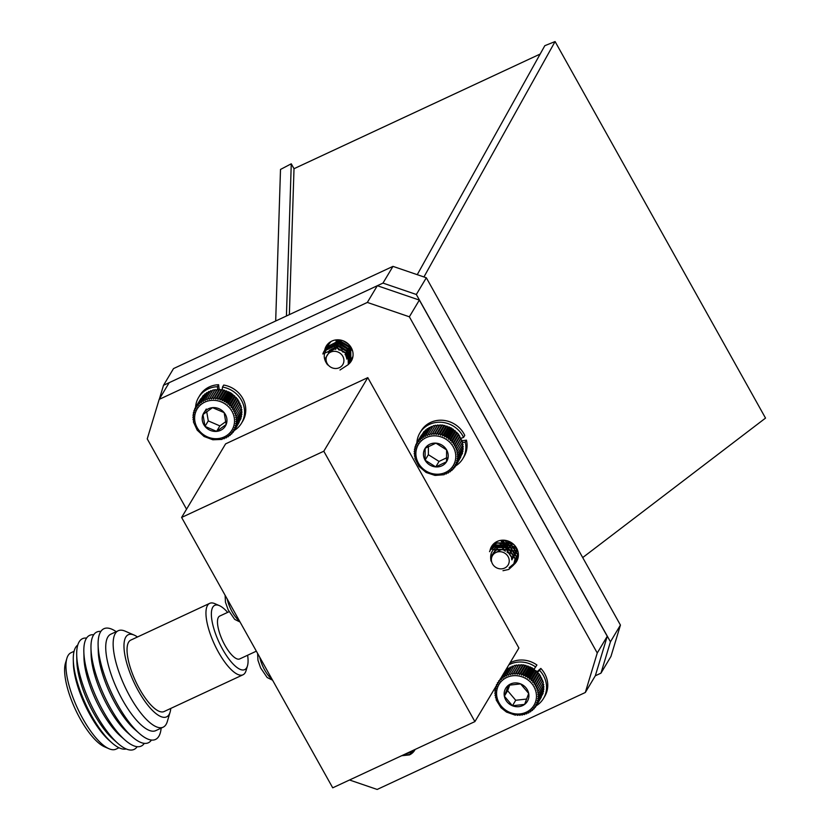 <?xml version="1.0" encoding="UTF-8"?>
<svg xmlns="http://www.w3.org/2000/svg" width="831" height="831" viewBox="0 0 831 831"><rect width="100%" height="100%" fill="white"/><g stroke="black" fill="none" stroke-linecap="round" stroke-linejoin="round"><path stroke-width="1.25" d="M419.354 300.084L409.361 316.798L367.333 302.432L159.178 399.389L169.171 382.675L377.326 285.719L419.354 300.084L607.253 636.286L595.318 675.78L600.969 673.152L610.442 641.802L416.331 294.486L382.977 283.091L163.52 385.304L159.355 399.077M367.333 302.432L377.326 285.719M159.178 399.389L147.243 438.882L186.549 509.206M349.519 779.997L377.17 789.45L585.325 692.493L595.318 675.78M585.325 692.493L597.25 653L607.253 636.286M597.25 653L409.361 316.798M490.02 550.61A14.584 13.431 30.9 0 1 491.588 546.445A14.584 13.431 30.9 0 1 497.135 541.469A14.584 13.431 30.9 0 1 514.171 544.907A14.584 13.431 30.9 0 1 516.612 561.413A14.584 13.431 30.9 0 1 513.735 564.727M324.692 350.287A14.584 13.431 30.9 0 1 326.271 346.07A14.584 13.431 30.9 0 1 331.829 341.094A14.584 13.431 30.9 0 1 348.864 344.533A14.584 13.431 30.9 0 1 351.305 361.038A14.584 13.431 30.9 0 1 348.428 364.342L348.376 364.435M367.79 377.638L225.606 443.868L181.615 517.443L332.722 787.819L474.906 721.599L518.897 648.014L367.79 377.638L323.799 451.223L181.615 517.443M474.906 721.599L323.799 451.223M247.617 655.244A35.473 11.707 -115 0 1 247.461 665.891L246.059 670.617A39.41 13.005 -115 0 1 245.166 672.726A39.41 13.005 -115 0 1 242.995 674.793A39.41 13.005 -115 0 1 214.564 644.555A39.41 13.005 -115 0 1 209.713 603.337A39.41 13.005 -115 0 1 214.886 603.68L219.405 605.643A35.473 11.707 -115 0 1 227.642 612.374M209.713 603.337L130.799 640.099A39.41 13.005 65 0 0 135.65 681.316A39.41 13.005 65 0 0 164.081 711.544L242.995 674.793M170.771 708.428A45.321 14.958 -115 0 1 170.106 712.105A45.321 14.958 -115 0 1 133.884 682.137A45.321 14.958 -115 0 1 134.248 635.123A45.321 14.958 -115 0 1 137.489 636.982M247.461 665.891A35.473 11.707 -115 0 1 246.651 667.792A35.473 11.707 -115 0 1 218.117 640.223A35.473 11.707 -115 0 1 219.405 605.643M134.248 635.123L125.211 631.186A53.205 17.555 65 0 0 118.231 630.739A53.205 17.555 65 0 0 124.775 686.375A53.205 17.555 65 0 0 163.156 727.187A53.205 17.555 65 0 0 167.301 721.557L170.106 712.105M229.107 611.699L219.737 616.062A23.642 7.801 65 0 0 222.646 640.794A23.642 7.801 65 0 0 239.702 658.931L256.353 651.172M118.231 630.739L110.814 634.188A53.205 17.555 65 0 0 117.358 689.834A53.205 17.555 65 0 0 155.74 730.646L163.156 727.187M116.215 631.674A61.089 20.162 65 0 0 98.11 644.96A61.089 20.162 65 0 0 117.503 704.48A61.089 20.162 65 0 0 139.328 733.441A61.089 20.162 65 0 0 161.152 728.133M98.11 644.96L98.255 651.213A53.911 17.794 65 0 0 115.374 703.753A53.911 17.794 65 0 0 134.622 729.306L139.328 733.441M100.842 631.435A61.089 20.162 65 0 0 90.974 648.284A61.089 20.162 65 0 0 110.367 707.804A61.089 20.162 65 0 0 132.191 736.765A61.089 20.162 65 0 0 151.429 740.047M90.974 648.284L91.119 654.537A53.911 17.794 65 0 0 108.238 707.077A53.911 17.794 65 0 0 127.496 732.63L132.191 736.765M93.706 634.759A61.089 20.162 65 0 0 83.838 651.608A61.089 20.162 65 0 0 103.241 711.128A61.089 20.162 65 0 0 125.055 740.089A61.089 20.162 65 0 0 144.293 743.371M83.838 651.608L83.983 657.861A53.911 17.794 65 0 0 101.102 710.401A53.911 17.794 65 0 0 120.36 735.954L125.055 740.089M86.569 638.083A61.089 20.162 65 0 0 76.701 654.932A61.089 20.162 65 0 0 117.919 743.413A61.089 20.162 65 0 0 137.157 746.695M76.701 654.932L76.847 661.185A53.911 17.794 65 0 0 93.965 713.725A53.911 17.794 65 0 0 113.224 739.278L117.919 743.413M77.771 645.053A57.412 18.947 65 0 0 73.294 659.752A57.412 18.947 65 0 0 112.029 742.914A57.412 18.947 65 0 0 126.167 748.949M73.294 659.752L73.377 663.418A53.205 17.555 65 0 0 90.278 715.273A53.205 17.555 65 0 0 109.277 740.494L112.029 742.914M74.073 651.307L71.019 652.73A53.205 17.555 65 0 0 66.875 658.36A53.205 17.555 65 0 0 82.861 718.722A53.205 17.555 65 0 0 108.965 748.731A53.205 17.555 65 0 0 115.945 749.178L118.999 747.755M66.875 658.36L65.472 663.086A49.258 16.256 65 0 0 80.275 718.981A49.258 16.256 65 0 0 104.446 746.768L108.965 748.731M417.255 274.666L544.814 45.695L555.087 41.55L765.528 418.097L582.708 557.58M555.087 41.55L423.945 276.952M275.684 320.995L280.504 169.441L291.265 163.8L294.008 168.703L540.171 54.046M289.365 314.627L294.008 168.703M291.265 163.8L286.425 315.988M600.969 673.152L610.962 656.428L620.435 625.078L426.324 277.772L392.97 266.367L173.513 368.59L163.52 385.304M503.129 544.991A14.418 13.275 -149.1 0 0 504.137 546.133M504.22 546.216A14.418 13.275 -149.1 0 0 511.314 550.299M511.356 550.309A14.418 13.275 -149.1 0 0 513.911 550.745M336.254 342.227A14.418 13.275 -149.1 0 0 336.732 343.078M338.726 345.654A14.418 13.275 -149.1 0 0 346.257 349.996M346.371 350.017A14.418 13.275 -149.1 0 0 348.75 350.381M349.425 350.422A14.418 13.275 -149.1 0 0 350.402 350.412M610.442 641.802L620.435 625.078M416.331 294.486L426.324 277.772M382.977 283.091L392.97 266.367M460.8 438.446L463.573 437.397L464.768 435.392A25.023 23.05 -149.1 0 0 443.37 420.341A25.023 23.05 -149.1 0 0 421.078 430.957L419.873 432.961A25.023 23.05 -149.1 0 0 416.882 442.674M455.585 465.952A25.023 23.05 -149.1 0 0 462.836 458.65L464.03 456.645A25.023 23.05 -149.1 0 0 466.44 440.129L461.496 440.887M462.836 458.65A25.023 23.05 -149.1 0 0 465.235 442.134L466.44 440.129M463.573 437.397A25.023 23.05 -149.1 0 0 442.175 422.345A25.023 23.05 -149.1 0 0 419.873 432.961M465.235 442.134L462.389 442.57M415.136 749.427L414.731 750.164A13.815 12.725 30.9 0 1 409.444 754.912L401.602 755.743M412.384 751.91L405.538 753.904M410.171 754.382L402.048 755.535M412.55 751.64L406.11 753.634M415.136 749.437A13.815 12.725 30.9 0 1 414.711 750.206L414.752 750.133M409.444 754.912L413.184 750.341M536.504 705.488L534.749 706.184L535.299 707.316L533.512 707.846L533.897 708.988L532.089 709.352L532.307 710.495L530.49 710.713L530.542 711.824L528.755 711.887L528.641 712.967L526.875 712.863L526.605 713.891L524.891 713.642L524.465 714.608L522.813 714.213L522.242 715.096L520.673 714.567L519.967 715.346L518.492 714.702L517.651 715.377L516.29 714.618L515.334 715.169L506.484 712.074L500.958 707.669L496.107 699.806L496.585 698.871L495.442 697.625L496.055 696.783L495.006 695.412L495.764 694.664L494.819 693.179L495.692 692.545L494.871 690.956L495.858 690.447L495.162 688.774L496.252 688.39L495.692 686.635L496.865 686.406L496.46 684.588L497.696 684.505L497.447 682.646L498.745 682.718L498.652 680.828L499.982 681.056L500.054 679.156L501.405 679.54L501.644 677.639L503.004 678.189L503.399 676.309L504.739 677.016L505.31 675.177L506.619 676.029L507.346 674.242L508.603 675.25L509.486 673.536L510.681 674.679L511.709 673.048L512.82 674.325L513.984 672.788L515.002 674.19L516.3 672.767L517.204 674.284L518.617 672.975L519.406 674.585L520.912 673.411L521.577 675.115L523.177 674.086L523.686 675.852L525.369 674.969L525.732 676.798L527.467 676.06L527.675 677.93L529.451 677.358L529.492 679.249L531.3 678.834L531.175 680.734L532.983 680.475L532.702 682.365L534.499 682.261L534.053 684.131L535.818 684.183L535.206 686.011L536.94 686.219L536.172 687.985L537.834 688.328L536.909 690.021L538.509 690.509L537.439 692.119L538.935 692.722L537.73 694.228L539.132 694.955L537.802 696.347L539.08 697.178L537.636 698.445L538.789 699.37L537.242 700.502L538.259 701.499L536.629 702.486L537.491 703.545L535.798 704.387L536.504 705.488L541.303 697.157M537.491 703.545L542.207 694.893M538.259 701.499L543.09 693.407L542.539 691.652M538.789 699.37L543.63 691.278L542.934 689.595M539.08 697.178L543.921 689.086L543.09 687.497M539.132 694.955L543.973 686.863L543.027 685.378M538.935 692.722L543.775 684.63L542.726 683.269M538.509 690.509L543.349 682.417L539.34 674.17L532.307 667.968L523.457 664.883L514.327 665.434L509.486 673.536M513.89 666.4L512.187 666.15L507.346 674.242M511.906 667.179L510.151 667.075L505.31 675.177M510.037 668.166L508.24 668.217L503.399 676.309M508.292 669.339L506.484 669.547L501.644 677.639M505.674 670.897L505.155 671.001M497.686 687.206A20.36 18.76 -149.1 0 0 520.248 713.891A20.36 18.76 -149.1 0 0 531.632 683.383A20.36 18.76 -149.1 0 0 497.686 687.206M504.355 696.191A12.642 11.644 -149.1 0 0 512.436 705.758A12.642 11.644 -149.1 0 0 524.61 704.387A12.642 11.644 -149.1 0 0 528.693 693.449A12.642 11.644 -149.1 0 0 520.601 683.892A12.642 11.644 -149.1 0 0 508.437 685.263A12.642 11.644 -149.1 0 0 504.355 696.191L512.436 705.758L524.61 704.387L528.693 693.449L520.601 683.892L508.437 685.263L504.355 696.191L507.627 690.706L515.719 700.273L526.729 699.037M509.787 684.921L507.627 690.706M515.719 700.273L512.436 705.758M524.465 714.608L525.026 713.663M526.605 713.891L527.207 712.884M528.641 712.967L529.295 711.866M530.542 711.824L531.269 710.619M532.307 710.495L533.107 709.144M533.897 708.988L534.8 707.461M535.299 707.316L536.348 705.55M536.909 690.021L542.207 681.171M537.834 688.328L542.674 680.236M536.172 687.985L541.459 679.135M536.94 686.219L541.781 678.117M535.206 686.011L540.503 677.161M535.818 684.183L540.659 676.091M534.053 684.131L539.34 675.281M534.499 682.261L539.34 674.17M532.702 682.365L537.989 673.515M532.983 680.475L537.823 672.383M531.175 680.734L536.462 671.884M531.3 678.834L536.13 670.742M529.492 679.249L534.79 670.399M529.451 677.358L534.291 669.267M527.675 677.93L532.962 669.08M527.467 676.06L532.307 667.968M525.732 676.798L531.019 667.947M525.369 674.969L530.209 666.878M523.686 675.852L528.983 667.002M523.177 674.086L528.017 665.984M521.577 675.115L526.864 666.265M520.912 673.411L525.753 665.319M519.406 674.585L524.693 665.735M518.617 672.975L523.457 664.883M517.204 674.284L522.502 665.434M516.3 672.767L521.13 664.665M515.002 674.19L520.289 665.34M513.984 672.788L518.824 664.696M512.82 674.325L518.108 665.475M511.709 673.048L516.539 664.945M510.681 674.679L515.968 665.828M495.162 688.774L495.951 687.455M494.871 690.956L495.577 689.772M494.819 693.179L495.463 692.098M495.006 695.412L495.598 694.415M495.442 697.625L495.993 696.7M500.937 545.707C492.783 547.785 489.48 552.916 491.038 561.102A9.754 8.985 30.9 0 1 492.056 555.066A9.754 8.985 30.9 0 1 492.565 554.308L500.324 550.132L491.37 549.135A13.815 12.725 30.9 0 1 500.937 545.707L507.855 547.598L515.085 558.837L513.516 565.101L508.79 569.432L502.984 570.71M489.542 551.67L490.425 549.883L495.359 545.209L509.102 545.51L516.331 556.749L514.763 563.013L509.133 567.739M491.1 548.865L496.606 543.121L510.348 543.422L517.578 554.661L515.324 561.933M492.347 546.777L496.938 541.573M518.284 556.593L516.581 559.845M493.593 544.689L494.476 543.121M491.37 549.135L494.268 547.037L508.011 547.338L515.241 558.577L513.589 564.976M490.508 549.748L495.515 544.949L509.258 545.25L516.487 556.49L514.14 563.885M491.755 547.66L496.761 542.861L510.504 543.162L517.734 554.402L516.093 560.79M493.001 545.572L496.097 542.009M518.243 556.884L517.339 558.702M500.501 568.861A9.12 8.403 -149.1 0 0 509.237 560.707A9.12 8.403 -149.1 0 0 500.106 551.691A9.12 8.403 -149.1 0 0 491.37 559.845A9.12 8.403 -149.1 0 0 500.501 568.861M492.129 554.952L493.022 553.675M493.448 552.75L496.959 549.395L506.713 549.509L511.886 557.341L511.74 559.263M504.729 546.289L507.97 547.421L513.132 555.253L512.052 559.627M505.975 544.201L509.216 545.333L514.379 553.166L513.298 557.528L511.761 559.377M507.222 542.113L510.463 543.245L515.635 551.078L514.555 555.44L511.522 558.307M516.861 548.637L516.768 550.724M516.882 551.026L517.568 550.278L516.996 551.358M514.327 552.47L513.246 552.802M510.494 553.01L506.993 552.106M505.362 551.171L501.519 546.237M501.353 545.718L501.062 544.534M500.937 543.64L500.906 543.027M517.256 549.499L516.456 549.977M515.573 550.382L514.493 550.704M513.942 550.818L511.906 550.932M511.74 550.922L506.9 549.281L503.794 546.175M503.7 546.029L502.308 542.446M502.184 541.552L502.153 540.939M516.695 548.335L508.146 547.193L504.022 542.051M503.846 541.542L503.555 540.358M515.708 546.736L514.41 546.756M514.233 546.746L509.403 545.094L506.287 541.989M506.204 541.854L505.425 540.368M493.292 553.01L496.803 549.665L506.557 549.769L511.73 557.601L511.678 558.941M494.538 550.922L498.049 547.567L507.814 547.681L512.976 555.513L511.896 559.886M498.808 545.77L509.06 545.593L514.223 553.425L513.153 557.788L511.771 559.481M499.95 543.744L510.307 543.505L515.48 551.337L514.399 555.7L511.564 558.453M501.207 541.656L504.77 540.275M516.602 548.159L515.646 553.612M517.526 550.174L516.892 551.524M514.347 552.657L513.361 552.989M510.66 553.29L507.897 552.781M504.324 550.745L501.29 546.268M501.114 545.707L500.864 544.596M500.761 543.651L500.74 543.11M517.308 549.613L516.518 550.122M515.594 550.569L514.607 550.901M514.015 551.036L512.135 551.213M511.906 551.202L506.744 549.54L502.028 540.223M516.789 548.502L507.99 547.452L503.783 542.092M503.607 541.532L503.368 540.42M515.864 546.964L514.638 547.027M514.41 547.027L509.247 545.365L505.954 541.968M505.84 541.781L505.155 540.327M513.994 544.731L510.494 543.266L507.99 541.002M455.99 465.402L454.245 466.108L454.817 467.24L453.03 467.791L453.446 468.933L451.638 469.328L451.877 470.471L450.07 470.71L450.153 471.831L448.356 471.915L448.262 473.005L446.496 472.932L446.247 473.971L444.533 473.743L444.128 474.719L435.018 475.425L426.126 472.475L418.99 466.378L414.846 458.182L415.438 457.32L414.378 455.97L415.105 455.211L414.15 453.747L415.001 453.092L414.16 451.513L415.126 450.984L414.409 449.322L415.49 448.927L414.908 447.182L416.071 446.922L415.635 445.115L416.871 445.011L416.591 443.152L417.879 443.203L417.754 441.313L419.084 441.51L419.136 439.62L420.486 439.973L420.694 438.082L422.055 438.602L422.428 436.722L423.768 437.397L424.309 435.548L425.628 436.379L426.324 434.582L427.591 435.569L428.453 433.834L429.658 434.966L430.655 433.315L431.788 434.571L432.93 433.024L433.969 434.405L435.236 432.961L436.171 434.457L437.563 433.128L438.373 434.727L439.869 433.533L440.544 435.226L442.134 434.166L442.674 435.932L444.336 435.018L444.73 436.836L446.455 436.078L446.683 437.947L448.46 437.345L448.532 439.235L450.329 438.789L450.236 440.69L452.043 440.409L451.784 442.3L453.591 442.175L453.165 444.045L454.941 444.076L454.349 445.915L456.094 446.091L455.346 447.867L457.019 448.2L456.126 449.903L457.725 450.371L456.686 451.991L458.203 452.583L457.019 454.1L458.432 454.806L457.123 456.219L458.421 457.04L456.998 458.328L458.161 459.231L456.635 460.384L457.673 461.371L456.053 462.389L456.946 463.438L455.253 464.3L455.99 465.402L460.779 457.008M456.946 463.438L461.641 454.734M457.673 461.371L462.514 453.279L461.932 451.534M458.161 459.231L463.002 451.14L462.285 449.478M458.421 457.04L463.262 448.937L462.41 447.369M458.432 454.806L463.272 446.714L462.306 445.25M458.203 452.583L463.044 444.481L461.974 443.141M457.725 450.371L462.566 442.269L458.421 434.083L451.295 427.986L442.404 425.036L433.294 425.742L428.453 433.834M432.889 426.719L431.164 426.49L426.324 434.582M430.915 427.529L429.149 427.456L424.309 435.548M429.066 428.547L427.269 428.619L422.428 436.722M427.342 429.752L425.534 429.98L420.694 438.082M424.714 431.362L423.976 431.518L419.136 439.62M423.041 433.086L417.754 441.313M421.525 435.018L416.591 443.152M415.884 453.549A20.36 18.76 -149.1 0 0 445.717 472.34A20.36 18.76 -149.1 0 0 445.904 439.204A20.36 18.76 -149.1 0 0 415.884 453.549M425.077 460.177A12.642 11.644 -149.1 0 0 435.776 466.908A12.642 11.644 -149.1 0 0 446.527 461.766A12.642 11.644 -149.1 0 0 446.6 449.893A12.642 11.644 -149.1 0 0 435.901 443.152A12.642 11.644 -149.1 0 0 425.14 448.293A12.642 11.644 -149.1 0 0 425.077 460.177L435.776 466.908L446.527 461.766L446.6 449.893L435.901 443.152L425.14 448.293L425.077 460.177L428.36 454.692L439.048 461.423L446.829 457.704M428.401 446.413L428.36 454.692M439.048 461.423L435.776 466.908M444.128 474.719L444.689 473.763M446.247 473.971L446.86 472.943M448.262 473.005L448.927 471.894M450.153 471.831L450.88 470.606M451.877 470.471L452.708 469.1M453.446 468.933L454.38 467.375M454.817 467.24L455.897 465.433M456.126 449.903L461.413 441.053M457.019 448.2L461.859 440.108M455.346 447.867L460.634 439.017M456.094 446.091L460.925 437.999M454.349 445.915L459.647 437.064M454.941 444.076L459.782 435.984M453.165 444.045L458.452 435.205M453.591 442.175L458.421 434.083M451.784 442.3L457.071 433.45M452.043 440.409L456.884 432.317M450.236 440.69L455.523 431.84M450.329 438.789L455.17 430.697M448.532 439.235L453.819 430.385M448.46 437.345L453.3 429.253M446.683 437.947L451.971 429.097M446.455 436.078L451.295 427.986M444.73 436.836L450.018 427.986M444.336 435.018L449.176 426.926M442.674 435.932L447.961 427.082M442.134 434.166L446.974 426.074M440.544 435.226L445.842 426.376M439.869 433.533L444.71 425.441M438.373 434.727L443.661 425.877M437.563 433.128L442.404 425.036M436.171 434.457L441.458 425.607M435.236 432.961L440.077 424.87M433.969 434.405L439.256 425.555M432.93 433.024L437.771 424.921M431.788 434.571L437.085 425.721M430.655 433.315L435.496 425.223M429.658 434.966L434.945 426.116M415.635 445.115L416.632 443.453M414.908 447.182L415.78 445.728M414.409 449.322L415.188 448.023M414.16 451.513L414.856 450.35M414.15 453.747L414.783 452.677M414.378 455.97L414.96 454.993M414.846 458.182L415.396 457.268M329.325 346.537C323.186 352.043 322.625 358.161 327.632 364.882A9.754 8.985 30.9 0 1 325.627 357.953L330.291 350.661L322.864 353.996A13.815 12.725 30.9 0 1 324.069 351.253A13.815 12.725 30.9 0 1 329.325 346.537L336.223 345.187L348.054 352.313L348.293 364.58L339.993 370.013M324.672 350.339L325.451 348.958L337.479 343.099L349.311 350.215L349.539 362.493L348.864 363.49M325.887 348.334L326.697 346.87L338.726 341.011L350.557 348.127L350.796 360.384L350.111 361.402M327.134 346.236L331.07 341.479M352.936 356.416L351.357 359.304M328.38 344.148L329.034 342.943M324.09 351.212L336.389 344.927L348.21 352.043L348.449 364.321M325.285 349.217L337.635 342.839L349.467 349.955L349.622 362.347M326.531 347.119L338.882 340.752L350.713 347.867L350.869 360.259M327.788 345.031L330.426 341.853M352.905 356.644L352.115 358.171M339.339 367.697A9.12 8.403 -149.1 0 0 342.788 356.27A9.12 8.403 -149.1 0 0 330.634 352.115A9.12 8.403 -149.1 0 0 327.185 363.542A9.12 8.403 -149.1 0 0 339.339 367.697M328.224 352.209L336.95 347.701L345.364 352.624L346.631 358.068M339.495 345.758L346.61 350.537L346.828 359.096L346.454 350.796L338.04 345.873L329.325 350.37M330.728 348.033L339.453 343.525L347.857 348.449L348.085 356.998L346.756 358.649M331.985 345.935L340.7 341.437L349.113 346.35L350.308 352.292M349.269 355.014L346.517 357.652L345.208 352.884L336.794 347.96L328.193 352.271M351.669 348.511L351.555 350.204M350.526 352.915L346.028 356.302M349.165 353.383L345.083 354.577M335.807 349.373L334.581 346.091M334.467 345.197L334.509 343.203M349.103 351.929L348.023 352.261M345.27 352.479L342.652 351.929M339.484 350.131L336.295 345.696M336.129 345.187L335.682 342.497M350.35 349.841L349.28 350.173M348.719 350.277L346.693 350.402M346.517 350.391L338.581 345.634M338.487 345.509L337.085 341.905M336.971 341.011L336.929 340.398M351.326 347.846L350.526 348.075M349.965 348.189L347.95 348.303M347.774 348.293L339.297 342.632L338.799 341.51M338.622 341.011L338.331 339.817M350.277 346.215L349.197 346.215M349.02 346.205L341.074 341.458M340.99 341.323L340.295 340.024M347.96 343.681L343.629 340.99M333.501 345.291L339.287 343.785L347.701 348.708L347.929 357.257L346.776 358.743M334.748 343.203L340.544 341.697L348.947 346.61L350.215 352.074M349.176 355.18L346.558 357.797M336.004 341.105L338.975 339.858M351.451 348.096L351.471 349.986M350.422 353.082L346.101 356.489M349.155 353.559L345.239 354.827M335.495 349.363L334.394 346.153M334.291 345.208L334.28 344.668M349.124 352.126L348.137 352.448M338.747 349.882L336.056 345.727M335.89 345.177L335.527 342.569M350.37 350.038L349.394 350.36M348.781 350.505L346.922 350.672M342.351 349.498L338.238 345.613M338.134 345.426L336.898 341.977M336.794 341.022L336.794 339.837M351.42 348.023L350.64 348.272M350.038 348.407L347.129 348.511L339.141 342.891L338.56 341.551M338.383 341.001L338.144 339.889M350.453 346.444L348.376 346.423L340.741 341.437M340.627 341.25L340.004 339.983M348.438 344.117L343.006 340.752M234.3 430.603L232.545 431.258L233.054 432.39L231.257 432.889L231.6 434.031L229.792 434.364L229.969 435.506L228.161 435.683L228.182 436.794L226.385 436.805L226.24 437.885L224.484 437.75L224.183 438.758L222.479 438.477L222.022 439.422L212.861 439.776L204.073 436.483L197.186 430.136L193.374 421.816L194.028 420.985L193 419.593L193.779 418.866L192.865 417.359L193.768 416.747L192.969 415.147L193.976 414.659L193.311 412.965L194.423 412.623L193.903 410.857L195.088 410.649L194.714 408.821L195.971 408.779L195.752 406.91L197.061 407.013L197.009 405.123L198.349 405.383L198.453 403.482L199.814 403.897L200.084 402.007L201.434 402.588L201.881 400.719L203.211 401.456L203.813 399.628L205.112 400.521L205.88 398.745L207.127 399.784L208.03 398.091L209.215 399.264L210.274 397.654L211.365 398.963L212.559 397.447L213.557 398.88L214.876 397.478L215.759 399.015L217.192 397.737L217.961 399.379L219.488 398.236L220.111 399.95L221.732 398.953L222.22 400.739L223.903 399.888L224.235 401.726L225.98 401.03L226.157 402.9L227.933 402.36L227.943 404.261L229.751 403.876L229.595 405.777L231.402 405.559L231.08 407.439L232.877 407.377L232.389 409.236L234.155 409.33L233.501 411.137L235.215 411.376L234.415 413.132L236.066 413.506L235.111 415.178L236.679 415.697L235.578 417.287L237.053 417.92L235.827 419.395L237.199 420.154L235.838 421.514L237.084 422.366L235.62 423.602L236.742 424.548L235.183 425.649L236.16 426.656L234.508 427.612L235.339 428.682L233.625 429.492L234.3 430.603L239.12 422.356M235.339 428.682L240.076 420.102M236.16 426.656L240.99 418.564L240.772 417.806M236.742 424.548L241.582 416.456L240.917 414.752M237.084 422.366L241.925 414.274L241.125 412.664M237.199 420.154L242.029 412.062L241.115 410.556M237.053 417.92L241.894 409.828L240.865 408.437M236.679 415.697L241.52 407.606L237.708 399.285L230.821 392.928L222.033 389.646L212.871 389.999L208.03 398.091M212.414 390.934L210.71 390.653L205.88 398.745M210.409 391.671L208.654 391.536L203.813 399.628M208.508 392.606L206.722 392.627L201.881 400.719M206.732 393.738L204.925 393.915L200.084 402.007M205.101 395.057L203.294 395.39L198.453 403.482M202.411 396.865L197.009 405.123M200.832 398.724L195.752 406.91M201.912 403.835A20.36 18.76 -149.1 0 0 207.553 436.94A20.36 18.76 -149.1 0 0 234.259 417.754A20.36 18.76 -149.1 0 0 201.912 403.835M202.982 414.524A12.642 11.644 -149.1 0 0 204.997 426.386A12.642 11.644 -149.1 0 0 216.6 431.382A12.642 11.644 -149.1 0 0 226.167 424.506A12.642 11.644 -149.1 0 0 224.152 412.633A12.642 11.644 -149.1 0 0 212.559 407.647A12.642 11.644 -149.1 0 0 202.982 414.524L204.997 426.386L216.6 431.382L226.167 424.506L224.152 412.633L212.559 407.647L202.982 414.524L206.265 409.039M206.69 411.563L208.28 420.901L219.872 425.898L225.959 421.525M208.28 420.901L204.997 426.386M219.872 425.898L216.6 431.382M222.022 439.422L222.573 438.498M224.183 438.758L224.775 437.771M226.24 437.885L226.884 436.805M228.182 436.794L228.889 435.61M229.969 435.506L230.758 434.187M231.6 434.031L232.483 432.546M233.054 432.39L234.062 430.687M235.111 415.178L240.398 406.338M236.066 413.506L240.907 405.414M234.415 413.132L239.702 404.281M235.215 411.376L240.055 403.284M233.501 411.137L238.788 402.287M234.155 409.33L238.985 401.228M232.389 409.236L237.676 400.386M232.877 407.377L237.708 399.285M231.08 407.439L236.368 398.589M231.402 405.559L236.243 397.457M229.595 405.777L234.882 396.927M229.751 403.876L234.591 395.785M227.943 404.261L233.231 395.411M227.933 402.36L232.773 394.268M226.157 402.9L231.444 394.05M225.98 401.03L230.821 392.928M224.235 401.726L229.522 392.876M223.903 399.888L228.743 391.796M222.22 400.739L227.507 391.889M221.732 398.953L226.572 390.861M220.111 399.95L225.409 391.1M219.488 398.236L224.328 390.144M217.961 399.379L223.248 390.528M217.192 397.737L222.033 389.646M215.759 399.015L221.056 390.165M214.876 397.478L219.716 389.386M213.557 398.88L218.844 390.03M212.559 397.447L217.4 389.355M211.365 398.963L216.662 390.113M210.274 397.654L215.115 389.562M209.215 399.264L214.502 390.414M194.714 408.821L195.773 407.055M193.903 410.857L194.818 409.319M193.311 412.965L194.122 411.615M192.969 415.147L193.696 413.931M192.865 417.359L193.519 416.258M193 419.593L193.602 418.585M193.374 421.816L193.945 420.87M534.073 669.235L536.909 665.008A25.023 23.05 -149.1 0 0 510.026 662.858M536.213 705.779A25.023 23.05 -149.1 0 0 543.516 698.435L544.721 696.43A25.023 23.05 -149.1 0 0 540.815 668.415L536.701 671.967M543.516 698.435A25.023 23.05 -149.1 0 0 539.62 670.42L540.815 668.415M535.704 667.013A25.023 23.05 -149.1 0 0 508.821 664.862M539.62 670.42L537.491 672.258M217.722 389.5L217.41 386.727L218.605 384.722A25.023 23.05 -149.1 0 0 199.783 395.452L198.588 397.457A25.023 23.05 -149.1 0 0 195.576 407.387M234.456 430.344A25.023 23.05 -149.1 0 0 241.541 423.135L242.745 421.13A25.023 23.05 -149.1 0 0 223.705 385.054L222.5 387.059L222.22 389.781M217.41 386.727A25.023 23.05 -149.1 0 0 198.588 397.457M241.541 423.135A25.023 23.05 -149.1 0 0 222.5 387.059M219.176 389.781L218.605 384.722M227.247 599.089A16.942 5.588 65 0 0 239.37 620.767M259.76 657.259A16.942 5.588 65 0 0 271.872 678.937M240.076 622.035L234.664 619.355L228.172 609.829L225.45 602.153L225.108 595.266M272.589 680.205L267.177 677.525L260.674 667.999L257.963 660.323L257.62 653.426"/></g></svg>
